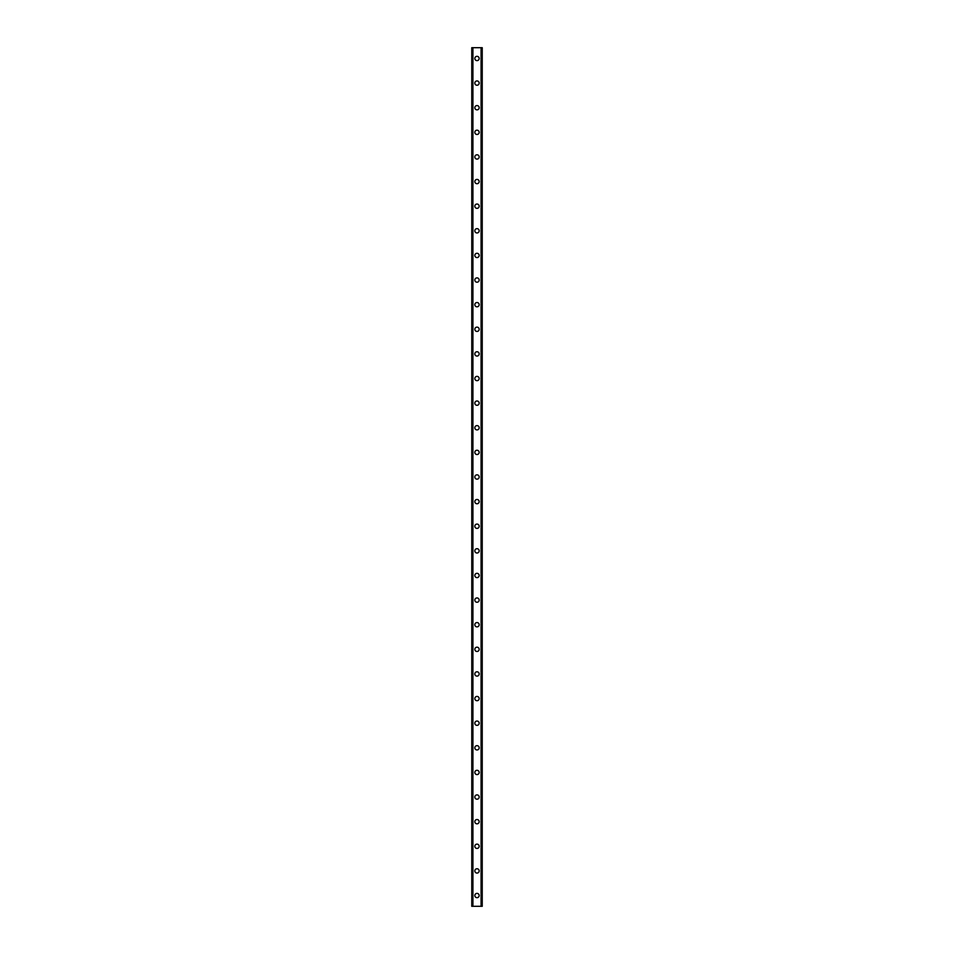 <?xml version="1.0" encoding="UTF-8"?>
<svg xmlns="http://www.w3.org/2000/svg" width="954" height="954" viewBox="0 0 954 954"><rect width="100%" height="100%" fill="white"/><g stroke="black" fill="none" stroke-linecap="round" stroke-linejoin="round"><path stroke-width="1.43" d="M474.842 895.532A2.158 2.158 0 0 1 477 893.373A2.158 2.158 0 0 1 479.158 895.532A2.158 2.158 0 0 1 477 897.678A2.158 2.158 0 0 1 474.842 895.532M474.842 870.907A2.158 2.158 0 0 1 477 868.76A2.158 2.158 0 0 1 479.158 870.907A2.158 2.158 0 0 1 477 873.065A2.158 2.158 0 0 1 474.842 870.907M474.842 846.293A2.158 2.158 0 0 1 477 844.135A2.158 2.158 0 0 1 479.158 846.293A2.158 2.158 0 0 1 477 848.44A2.158 2.158 0 0 1 474.842 846.293M474.842 821.668A2.158 2.158 0 0 1 477 819.522A2.158 2.158 0 0 1 479.158 821.668A2.158 2.158 0 0 1 477 823.827A2.158 2.158 0 0 1 474.842 821.668M474.842 797.055A2.158 2.158 0 0 1 477 794.897A2.158 2.158 0 0 1 479.158 797.055A2.158 2.158 0 0 1 477 799.202A2.158 2.158 0 0 1 474.842 797.055M474.842 772.43A2.158 2.158 0 0 1 477 770.283A2.158 2.158 0 0 1 479.158 772.43A2.158 2.158 0 0 1 477 774.588A2.158 2.158 0 0 1 474.842 772.43M474.842 747.817A2.158 2.158 0 0 1 477 745.658A2.158 2.158 0 0 1 479.158 747.817A2.158 2.158 0 0 1 477 749.963A2.158 2.158 0 0 1 474.842 747.817M474.842 723.192A2.158 2.158 0 0 1 477 721.045A2.158 2.158 0 0 1 479.158 723.192A2.158 2.158 0 0 1 477 725.35A2.158 2.158 0 0 1 474.842 723.192M474.842 698.578A2.158 2.158 0 0 1 477 696.42A2.158 2.158 0 0 1 479.158 698.578A2.158 2.158 0 0 1 477 700.725A2.158 2.158 0 0 1 474.842 698.578M474.842 673.953A2.158 2.158 0 0 1 477 671.795A2.158 2.158 0 0 1 479.158 673.953A2.158 2.158 0 0 1 477 676.112A2.158 2.158 0 0 1 474.842 673.953M474.842 649.34A2.158 2.158 0 0 1 477 647.182A2.158 2.158 0 0 1 479.158 649.34A2.158 2.158 0 0 1 477 651.487A2.158 2.158 0 0 1 474.842 649.34M474.842 624.715A2.158 2.158 0 0 1 477 622.557A2.158 2.158 0 0 1 479.158 624.715A2.158 2.158 0 0 1 477 626.873A2.158 2.158 0 0 1 474.842 624.715M474.842 600.102A2.158 2.158 0 0 1 477 597.943A2.158 2.158 0 0 1 479.158 600.102A2.158 2.158 0 0 1 477 602.248A2.158 2.158 0 0 1 474.842 600.102M474.842 575.477A2.158 2.158 0 0 1 477 573.318A2.158 2.158 0 0 1 479.158 575.477A2.158 2.158 0 0 1 477 577.635A2.158 2.158 0 0 1 474.842 575.477M474.842 550.863A2.158 2.158 0 0 1 477 548.705A2.158 2.158 0 0 1 479.158 550.863A2.158 2.158 0 0 1 477 553.01A2.158 2.158 0 0 1 474.842 550.863M474.842 526.238A2.158 2.158 0 0 1 477 524.08A2.158 2.158 0 0 1 479.158 526.238A2.158 2.158 0 0 1 477 528.397A2.158 2.158 0 0 1 474.842 526.238M474.842 501.625A2.158 2.158 0 0 1 477 499.467A2.158 2.158 0 0 1 479.158 501.625A2.158 2.158 0 0 1 477 503.772A2.158 2.158 0 0 1 474.842 501.625M474.842 477A2.158 2.158 0 0 1 477 474.842A2.158 2.158 0 0 1 479.158 477A2.158 2.158 0 0 1 477 479.158A2.158 2.158 0 0 1 474.842 477M474.842 452.375A2.158 2.158 0 0 1 477 450.228A2.158 2.158 0 0 1 479.158 452.375A2.158 2.158 0 0 1 477 454.533A2.158 2.158 0 0 1 474.842 452.375M474.842 427.762A2.158 2.158 0 0 1 477 425.603A2.158 2.158 0 0 1 479.158 427.762A2.158 2.158 0 0 1 477 429.92A2.158 2.158 0 0 1 474.842 427.762M474.842 403.137A2.158 2.158 0 0 1 477 400.99A2.158 2.158 0 0 1 479.158 403.137A2.158 2.158 0 0 1 477 405.295A2.158 2.158 0 0 1 474.842 403.137M474.842 378.523A2.158 2.158 0 0 1 477 376.365A2.158 2.158 0 0 1 479.158 378.523A2.158 2.158 0 0 1 477 380.682A2.158 2.158 0 0 1 474.842 378.523M474.842 353.898A2.158 2.158 0 0 1 477 351.752A2.158 2.158 0 0 1 479.158 353.898A2.158 2.158 0 0 1 477 356.057A2.158 2.158 0 0 1 474.842 353.898M474.842 329.285A2.158 2.158 0 0 1 477 327.127A2.158 2.158 0 0 1 479.158 329.285A2.158 2.158 0 0 1 477 331.443A2.158 2.158 0 0 1 474.842 329.285M474.842 304.66A2.158 2.158 0 0 1 477 302.513A2.158 2.158 0 0 1 479.158 304.66A2.158 2.158 0 0 1 477 306.818A2.158 2.158 0 0 1 474.842 304.66M474.842 280.047A2.158 2.158 0 0 1 477 277.888A2.158 2.158 0 0 1 479.158 280.047A2.158 2.158 0 0 1 477 282.205A2.158 2.158 0 0 1 474.842 280.047M474.842 255.422A2.158 2.158 0 0 1 477 253.275A2.158 2.158 0 0 1 479.158 255.422A2.158 2.158 0 0 1 477 257.58A2.158 2.158 0 0 1 474.842 255.422M474.842 230.808A2.158 2.158 0 0 1 477 228.65A2.158 2.158 0 0 1 479.158 230.808A2.158 2.158 0 0 1 477 232.955A2.158 2.158 0 0 1 474.842 230.808M474.842 206.183A2.158 2.158 0 0 1 477 204.037A2.158 2.158 0 0 1 479.158 206.183A2.158 2.158 0 0 1 477 208.342A2.158 2.158 0 0 1 474.842 206.183M474.842 181.57A2.158 2.158 0 0 1 477 179.412A2.158 2.158 0 0 1 479.158 181.57A2.158 2.158 0 0 1 477 183.717A2.158 2.158 0 0 1 474.842 181.57M474.842 156.945A2.158 2.158 0 0 1 477 154.798A2.158 2.158 0 0 1 479.158 156.945A2.158 2.158 0 0 1 477 159.103A2.158 2.158 0 0 1 474.842 156.945M474.842 132.332A2.158 2.158 0 0 1 477 130.173A2.158 2.158 0 0 1 479.158 132.332A2.158 2.158 0 0 1 477 134.478A2.158 2.158 0 0 1 474.842 132.332M474.842 107.707A2.158 2.158 0 0 1 477 105.56A2.158 2.158 0 0 1 479.158 107.707A2.158 2.158 0 0 1 477 109.865A2.158 2.158 0 0 1 474.842 107.707M474.842 83.093A2.158 2.158 0 0 1 477 80.935A2.158 2.158 0 0 1 479.158 83.093A2.158 2.158 0 0 1 477 85.24A2.158 2.158 0 0 1 474.842 83.093M474.842 58.468A2.158 2.158 0 0 1 477 56.322A2.158 2.158 0 0 1 479.158 58.468A2.158 2.158 0 0 1 477 60.627A2.158 2.158 0 0 1 474.842 58.468M482.068 47.7L471.765 47.7L471.765 906.3L482.235 906.3L482.235 47.7L482.068 906.3M482.175 47.7L482.175 906.3L482.175 47.7M471.825 906.3L471.825 47.7L471.825 906.3M472.779 47.7L472.779 906.3M472.862 47.7L472.862 906.3M472.922 47.7L472.922 906.3M481.078 47.7L481.078 906.3M481.138 47.7L481.138 906.3M481.221 47.7L481.221 906.3M471.932 47.7L471.932 906.3"/></g></svg>
